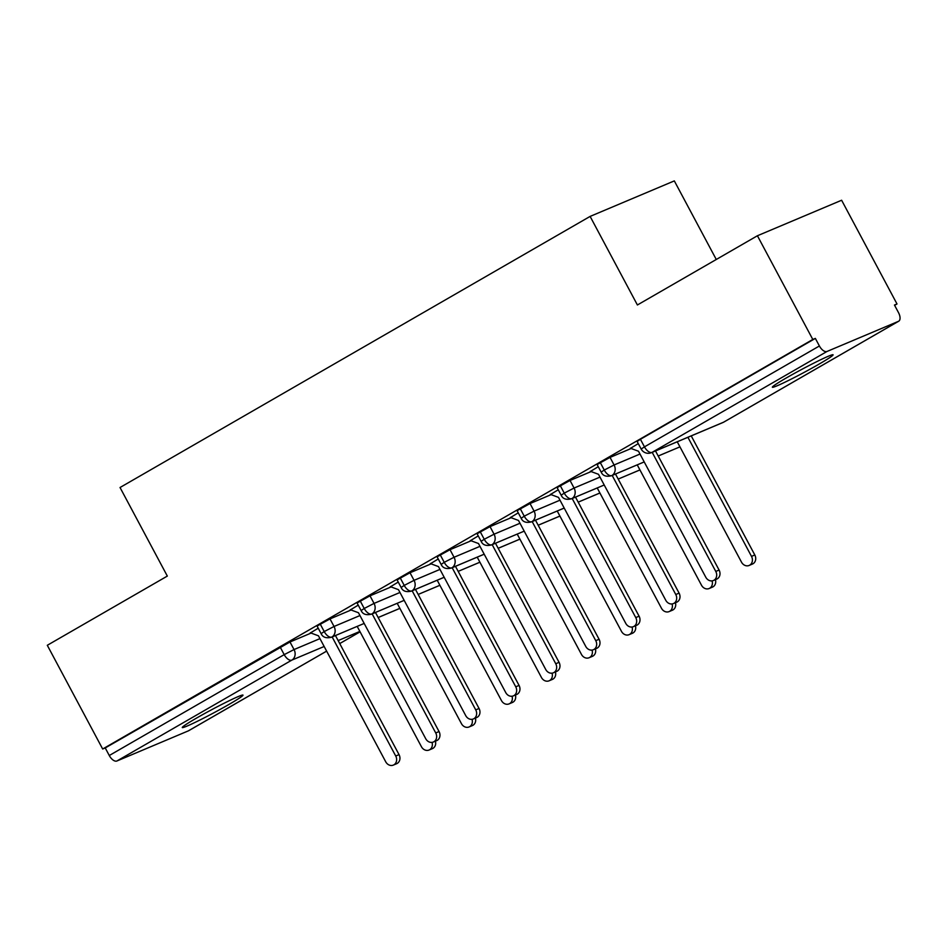 <?xml version="1.0" encoding="UTF-8"?>
<svg xmlns="http://www.w3.org/2000/svg" width="946" height="946" viewBox="0 0 946 946"><rect width="100%" height="100%" fill="white"/><g stroke="black" fill="none" stroke-linecap="round" stroke-linejoin="round"><path stroke-width="1.42" d="M196.307 718.215A34.411 1.88 -28.1 0 1 226.839 701.885A34.411 1.88 -28.1 0 1 242.992 695.121A34.411 1.88 -28.1 0 1 228.967 704.439A34.411 1.88 -28.1 0 1 198.424 720.769A34.411 1.88 -28.1 0 1 182.282 727.533A34.411 1.88 -28.1 0 1 196.307 718.215M786.398 377.892A34.411 1.88 -28.1 0 1 816.942 361.561A34.411 1.88 -28.1 0 1 833.083 354.797A34.411 1.88 -28.1 0 1 819.059 364.127A34.411 1.88 -28.1 0 1 788.526 380.458A34.411 1.88 -28.1 0 1 772.374 387.221A34.411 1.88 -28.1 0 1 786.398 377.892M188.798 730.608A8.065 4.127 -120 0 1 188.585 730.761A8.065 4.127 -120 0 1 188.349 730.868L116.902 760.998A8.065 4.127 -120 0 1 109.275 755.511L105.231 747.931L102.676 749.007L47.3 645.29L167.324 576.079L120.036 487.509L590.115 216.409L637.403 304.979L757.415 235.755L841.621 200.245L897.009 303.962L894.455 305.038L898.499 312.618A8.065 4.127 60 0 1 898.7 321.214L723.773 422.105A8.065 4.127 60 0 0 723.986 421.951M894.609 305.345L897.009 303.962M716.276 259.488L674.321 180.899L590.115 216.409M827.017 351.463L652.09 452.354A8.065 4.127 60 0 1 644.463 446.855L641.175 449.043L637.131 441.463L640.418 439.287L644.463 446.855L819.402 345.976A8.065 4.127 60 0 0 827.017 351.463L898.464 321.333A8.065 4.127 60 0 0 898.7 321.214M640.418 439.287L815.346 338.396L812.803 339.472L757.415 235.755M819.402 345.976L815.346 338.396M102.676 749.007L812.803 339.472M630.58 448.286L638.278 443.615M311.092 633.075L289.984 641.979L294.04 649.559L319.961 638.621M105.231 747.931L289.984 641.979M320.174 623.982L324.218 631.561L334.044 626.477A8.065 6.918 67.1 0 1 331.833 637.048A8.065 6.918 67.1 0 1 331.372 637.261L364.175 623.438L331.833 637.048A8.065 4.127 -120 0 1 324.218 631.561L321.12 633.631L317.076 626.051L330 618.909L334.044 626.477L359.965 615.55M351.096 610.004L330 618.909M310.525 632.862L318.223 628.203M360.178 600.911L364.222 608.479L374.048 603.406A8.065 6.918 67.1 0 1 371.837 613.978A8.065 6.918 67.1 0 1 371.388 614.191L404.179 600.355L371.837 613.978A8.065 4.127 -120 0 1 364.222 608.479L361.135 610.548L357.08 602.98L370.004 595.826L374.048 603.406L399.969 592.48M391.112 586.934L370.004 595.826M350.54 609.792L358.238 605.133M444.171 577.273L411.853 590.907A8.065 4.127 -120 0 1 404.226 585.408L401.139 587.478L397.095 579.91L410.008 572.756L414.052 580.336L439.973 569.409M431.116 563.863L410.008 572.756M390.544 586.721L398.242 582.062M484.175 554.19L451.857 567.825A8.065 4.127 -120 0 1 444.23 562.338L441.143 564.407L437.099 556.827L450.012 549.685L454.056 557.265L479.977 546.339M471.12 540.781L450.012 549.685M430.548 563.65L438.246 558.98M480.19 531.687L484.246 539.267L494.072 534.194A8.065 6.918 67.1 0 1 491.861 544.754A8.065 6.918 67.1 0 1 491.4 544.967L524.202 531.144L491.861 544.754A8.065 4.127 -120 0 1 484.246 539.267L481.147 541.337L477.103 533.757L490.028 526.615L494.072 534.194L519.993 523.256M511.124 517.71L490.028 526.615M470.552 540.58L478.25 535.909M564.194 508.049L531.865 521.684A8.065 4.127 -120 0 1 524.25 516.197L521.163 518.266L517.107 510.686L530.032 503.544L534.076 511.124L559.997 500.186M551.14 494.64L530.032 503.544M510.556 517.497L518.266 512.838M560.209 485.546L564.254 493.126L574.08 488.041A8.065 6.918 67.1 0 1 571.869 498.613A8.065 6.918 67.1 0 1 571.419 498.826L604.21 485.002L571.869 498.613A8.065 4.127 -120 0 1 564.254 493.126L561.167 495.196L557.123 487.616L570.036 480.473L574.08 488.041L600 477.115M591.144 471.569L570.036 480.473M550.572 494.427L558.27 489.768M644.202 461.908L611.885 475.542A8.065 4.127 -120 0 1 604.258 470.044L601.171 472.113L597.127 464.545L610.04 457.391L614.084 464.971L640.004 454.045M631.148 448.499L610.04 457.391M590.576 471.356L598.274 466.697M601.171 472.113C602.779 475.791 606.197 477.009 611.423 475.755A8.065 6.918 67.1 0 0 611.885 475.542A8.065 6.918 67.1 0 0 614.084 464.971L604.258 470.044L600.213 462.476M658.215 456.019L679.938 446.855L658.203 456.007M639.922 469.914L618.199 479.078L639.934 469.937M521.163 518.266C522.76 521.944 526.177 523.15 531.416 521.896A8.065 6.918 67.1 0 0 531.865 521.684A8.065 6.918 67.1 0 0 534.076 511.124L524.25 516.197L520.205 508.617M599.918 492.984L578.183 502.149L599.93 493.008M559.914 516.055L538.179 525.219M441.143 564.407C442.752 568.085 446.169 569.291 451.396 568.049A8.065 6.918 67.1 0 0 451.857 567.825A8.065 6.918 67.1 0 0 454.056 557.265L444.23 562.338L440.186 554.758M519.91 539.125L498.175 548.29M401.139 587.478C402.748 591.155 406.165 592.373 411.392 591.12A8.065 6.918 67.1 0 0 411.853 590.907A8.065 6.918 67.1 0 0 414.052 580.336L404.226 585.408L400.182 577.829M479.894 562.208L458.171 571.372L479.906 562.22M439.89 585.278L418.167 594.443L439.902 585.29M399.886 608.349L378.152 617.513M630.343 448.203L638.503 451.23L705.775 577.214A6.717 5.759 -112.9 0 0 713.39 580.525A6.717 5.759 -112.9 0 0 715.779 571.443L719.09 570.048A6.717 5.759 67.1 0 1 716.701 579.118L713.39 580.525M655.507 450.958L719.09 570.048M652.184 452.354L715.779 571.443M751.502 556.378L754.813 554.983A6.717 5.759 67.1 0 1 752.425 564.053L749.114 565.46A6.717 5.759 -112.9 0 0 751.502 556.378L687.908 437.289M677.241 441.794L741.498 562.149A6.717 5.759 -112.9 0 0 749.114 565.46M754.813 554.983L691.23 435.893M590.339 471.274L598.499 474.301L665.771 600.284A6.717 5.759 -112.9 0 0 673.375 603.595A6.717 5.759 -112.9 0 0 675.775 594.514L679.086 593.118A6.717 5.759 67.1 0 1 676.697 602.2L673.375 603.595M615.503 474.041L679.086 593.118M612.18 475.436L675.775 594.514M550.336 494.344L558.495 497.383L625.755 623.355A6.717 5.759 -112.9 0 0 633.371 626.666A6.717 5.759 -112.9 0 0 635.759 617.584L639.082 616.189A6.717 5.759 67.1 0 1 636.693 625.271L633.371 626.666M575.499 497.111L639.082 616.189M572.176 498.507L635.759 617.584M510.332 517.415L518.491 520.454L585.751 646.425A6.717 5.759 -112.9 0 0 593.367 649.736A6.717 5.759 -112.9 0 0 595.755 640.667L599.078 639.26A6.717 5.759 67.1 0 1 596.69 648.341L593.367 649.736M535.483 520.182L599.078 639.26M532.172 521.577L595.755 640.667M470.316 540.485L478.487 543.524L545.747 669.508A6.717 5.759 -112.9 0 0 553.363 672.807A6.717 5.759 -112.9 0 0 555.751 663.737L559.062 662.33A6.717 5.759 67.1 0 1 556.674 671.412L553.363 672.807M495.479 543.252L559.062 662.33M492.168 544.648L555.751 663.737M715.448 579.65A6.717 5.759 67.1 0 1 712.421 587.135L709.11 588.53A6.717 5.759 -112.9 0 0 712.078 580.868M637.237 464.876L701.494 585.219A6.717 5.759 -112.9 0 0 709.11 588.53M675.444 602.72A6.717 5.759 67.1 0 1 672.417 610.205L669.094 611.601A6.717 5.759 -112.9 0 0 672.074 603.938M597.222 487.947L661.49 608.29A6.717 5.759 -112.9 0 0 669.094 611.601M635.44 625.791A6.717 5.759 67.1 0 1 632.413 633.276L629.09 634.671A6.717 5.759 -112.9 0 0 632.07 627.021M557.218 511.017L621.475 631.36A6.717 5.759 -112.9 0 0 629.09 634.671M595.424 648.873A6.717 5.759 67.1 0 1 592.397 656.347L589.086 657.742A6.717 5.759 -112.9 0 0 592.066 650.091M517.214 534.088L581.471 654.431A6.717 5.759 -112.9 0 0 589.086 657.742M430.312 563.556L438.471 566.595L505.743 692.578A6.717 5.759 -112.9 0 0 513.359 695.878A6.717 5.759 -112.9 0 0 515.747 686.808L519.058 685.412A6.717 5.759 67.1 0 1 516.67 694.482L513.359 695.878M455.475 566.323L519.058 685.412M452.164 567.718L515.747 686.808M555.42 671.944A6.717 5.759 67.1 0 1 552.393 679.417L549.082 680.813A6.717 5.759 -112.9 0 0 552.05 673.162M477.21 557.159L541.467 677.513A6.717 5.759 -112.9 0 0 549.082 680.813M390.308 586.638L398.467 589.665L465.739 715.649A6.717 5.759 -112.9 0 0 473.343 718.96A6.717 5.759 -112.9 0 0 475.732 709.878L479.054 708.483A6.717 5.759 67.1 0 1 476.666 717.553L473.343 718.96M415.471 589.393L479.054 708.483M412.149 590.801L475.732 709.878M350.304 609.709L358.463 612.736L425.724 738.72A6.717 5.759 -112.9 0 0 433.339 742.031A6.717 5.759 -112.9 0 0 435.728 732.949L439.05 731.554A6.717 5.759 67.1 0 1 436.662 740.635L433.339 742.031M375.467 612.476L439.05 731.554M372.145 613.871L435.728 732.949M310.288 632.779L318.459 635.818L385.72 761.79A6.717 5.759 -112.9 0 0 393.335 765.101A6.717 5.759 -112.9 0 0 395.724 756.02L399.035 754.624A6.717 5.759 67.1 0 1 396.646 763.706L393.335 765.101M335.452 635.546L399.035 754.624M332.141 636.942L395.724 756.02M515.416 695.014A6.717 5.759 67.1 0 1 512.389 702.488L509.066 703.895A6.717 5.759 -112.9 0 0 512.046 696.232M437.194 580.229L501.463 700.584A6.717 5.759 -112.9 0 0 509.066 703.895M475.412 718.085A6.717 5.759 67.1 0 1 472.385 725.57L469.062 726.966A6.717 5.759 -112.9 0 0 472.042 719.303M397.19 603.312L461.447 723.655A6.717 5.759 -112.9 0 0 469.062 726.966M435.408 741.156A6.717 5.759 67.1 0 1 432.369 748.641L429.058 750.036A6.717 5.759 -112.9 0 0 432.038 742.374M357.186 626.382L421.443 746.725A6.717 5.759 -112.9 0 0 429.058 750.036M641.175 449.043A8.065 8.065 0 0 0 651.427 452.673A8.065 6.918 67.1 0 0 652.09 452.354L723.536 422.223L898.464 321.333M723.536 422.223A8.065 4.127 60 0 0 723.773 422.105A8.065 8.065 0 0 1 722.874 422.543A8.065 6.918 67.1 0 0 723.536 422.223M188.349 730.868L326.63 651.12M339.744 643.564L360.095 631.822L339.744 643.576M359.882 631.42L338.148 640.584M324.159 646.485L291.829 660.119L116.902 760.998M109.275 755.511L284.202 654.632L280.158 647.052M291.829 660.119A8.065 4.127 -120 0 1 284.202 654.632L294.04 649.559A8.065 6.918 67.1 0 1 291.829 660.119M326.642 651.132L188.585 730.761M651.427 452.673L722.874 422.543M644.214 461.92L611.423 475.755M561.167 495.196C562.764 498.861 566.181 500.079 571.419 498.826M564.206 508.073L531.416 521.896M481.147 541.337C482.756 545.014 486.173 546.22 491.4 544.967M559.926 516.078L538.191 525.243M519.91 539.149L498.187 548.313M484.186 554.214L451.396 568.049M444.182 577.285L411.392 591.12M361.135 610.548C362.732 614.226 366.149 615.444 371.388 614.191M321.12 633.631C322.728 637.297 326.145 638.515 331.372 637.261M399.898 608.373L378.164 617.537"/></g></svg>
